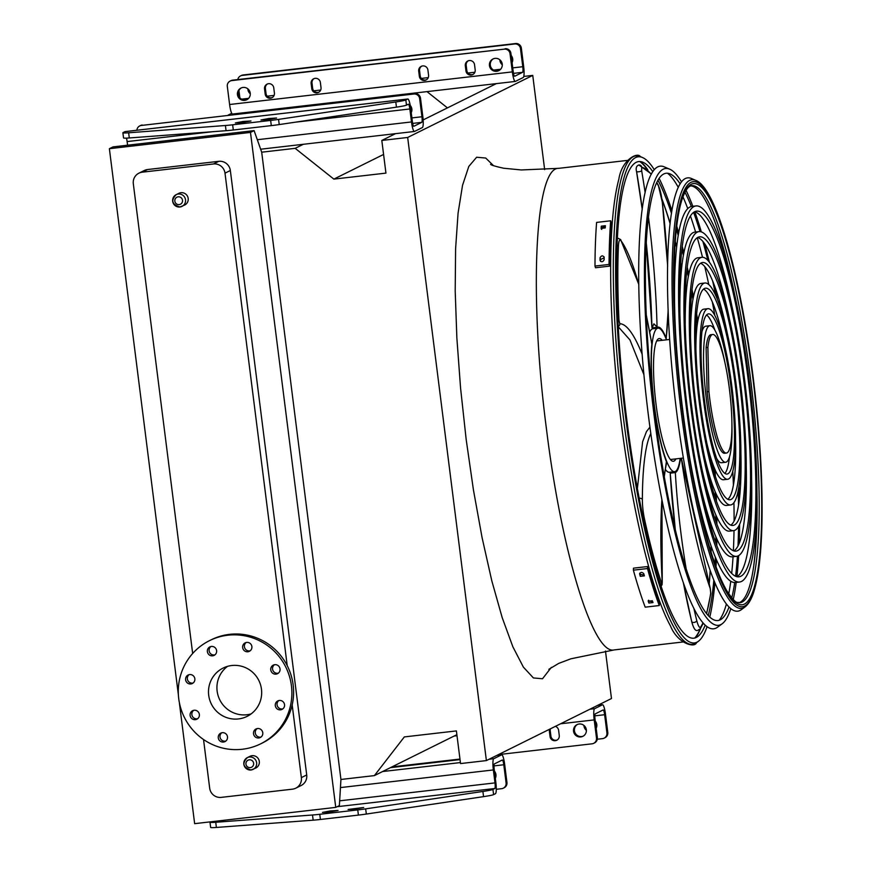 <?xml version="1.0" encoding="UTF-8"?>
<svg xmlns="http://www.w3.org/2000/svg" width="871" height="871" viewBox="0 0 871 871"><rect width="100%" height="100%" fill="white"/><g stroke="black" fill="none" stroke-linecap="round" stroke-linejoin="round"><path stroke-width="1.31" d="M184.685 205.044A6.543 6.435 -116.4 0 0 187.537 196.323A6.543 6.435 -116.4 0 0 178.871 193.318L176.192 194.647A6.543 6.435 63.6 0 1 184.87 197.652A6.543 6.435 63.6 0 1 179.927 206.993A6.543 6.435 63.6 0 1 176.192 194.647C170.694 200.395 171.925 204.511 179.894 206.993L184.685 205.044M255.813 768.037A6.543 6.435 -116.4 0 0 258.665 759.316A6.543 6.435 -116.4 0 0 249.999 756.311L247.32 757.639A6.543 6.435 63.6 0 1 255.987 760.644A6.543 6.435 63.6 0 1 251.044 769.975A6.543 6.435 63.6 0 1 247.32 757.639C241.811 763.377 243.042 767.493 251.022 769.986L255.813 768.037M203.531 739.512L209.682 788.19A10.474 10.289 -116.4 0 0 221.234 797.379L292.427 789.17A10.474 10.289 -116.4 0 0 301.366 777.618L292.177 704.933M287.212 665.629L225.001 173.155A10.474 10.289 -116.4 0 0 213.449 163.977L142.256 172.186A10.474 10.289 -116.4 0 0 133.317 183.737L192.665 653.479M303.304 144.292L295.16 148.331L261.692 152.196L254.103 130.617L250.478 132.414L109.376 148.691L178.403 695.069M179.317 702.374L194.647 823.661L335.749 807.384L339.374 805.588L340.931 779.469L374.41 775.604L404.34 736.92L456.404 730.911L460.53 763.573L486.388 760.59L407.672 137.466L381.814 140.449L385.94 173.111L333.865 179.11L295.16 148.331M250.478 132.414L335.749 807.384M138.914 173.177L144.259 170.52A10.474 10.289 63.6 0 1 147.602 169.529L142.256 172.186M213.449 163.977L218.795 161.32L147.602 169.529M218.795 161.32A10.474 10.289 63.6 0 1 230.347 170.509L225.001 173.155M301.366 777.618L306.712 774.961L230.347 170.509M306.712 774.961A10.474 10.289 63.6 0 1 301.126 785.522L295.77 788.179M447.433 107.884L426.986 91.618M544.647 169.595L532.747 75.396L523.776 76.43M486.388 760.59L611.475 698.52L605.476 651.062M404.144 94.253L402.696 94.983M231.74 113.317L228.115 115.114M383.578 154.439L333.865 179.11M496.318 83.627L423.132 119.937M395.478 133.666L381.814 140.449M532.747 75.396L407.672 137.466M456.883 734.678L374.41 775.604M254.103 130.617L113.001 146.894L109.376 148.691M340.931 779.469L261.692 152.196M694.72 638.051A242.388 42.026 83.4 0 0 700.088 629.036M709.027 584.757A242.388 42.026 83.4 0 0 710.148 570.614M711.008 551.866A242.388 42.026 83.4 0 0 711.15 546.269M711.324 529.383A242.388 42.026 83.4 0 0 711.313 524.995M711.008 506.258A242.388 42.026 83.4 0 0 710.888 502.012M710.017 480.335A242.388 42.026 83.4 0 0 709.832 476.873M691.171 315.062A242.388 42.026 83.4 0 0 690.561 311.655M686.479 290.348A242.388 42.026 83.4 0 0 685.629 286.189M681.655 267.876A242.388 42.026 83.4 0 0 680.665 263.597M676.658 247.19A242.388 42.026 83.4 0 0 675.243 241.768M670.137 223.716A242.388 42.026 83.4 0 0 661.949 199.372M647.001 169.061A242.388 42.026 83.4 0 0 639.76 161.56M251.098 713.904A26.957 26.5 63.6 0 1 227.516 666.369M261.463 689.19A26.957 26.5 63.6 0 1 211.348 704.018A26.957 26.5 63.6 0 1 223.096 668.079A26.957 26.5 63.6 0 1 261.463 689.19M247.865 651.758A4.714 4.627 -116.4 0 0 251.425 645.041A4.714 4.627 -116.4 0 0 242.835 648.405A4.714 4.627 -116.4 0 0 247.865 651.758M212.589 655.83A4.714 4.627 -116.4 0 0 216.15 649.102A4.714 4.627 -116.4 0 0 207.559 652.477A4.714 4.627 -116.4 0 0 212.589 655.83M190.825 683.953A4.714 4.627 -116.4 0 0 194.385 677.235A4.714 4.627 -116.4 0 0 185.795 680.61A4.714 4.627 -116.4 0 0 190.825 683.953M195.344 719.664A4.714 4.627 -116.4 0 0 198.904 712.946A4.714 4.627 -116.4 0 0 190.303 716.31A4.714 4.627 -116.4 0 0 195.344 719.664M223.477 742.038A4.714 4.627 -116.4 0 0 227.037 735.32A4.714 4.627 -116.4 0 0 218.447 738.684A4.714 4.627 -116.4 0 0 223.477 742.038M258.763 737.966A4.714 4.627 -116.4 0 0 262.323 731.248A4.714 4.627 -116.4 0 0 253.722 734.623A4.714 4.627 -116.4 0 0 258.763 737.966M280.516 709.843A4.714 4.627 -116.4 0 0 284.077 703.115A4.714 4.627 -116.4 0 0 275.486 706.49A4.714 4.627 -116.4 0 0 280.516 709.843M276.009 674.132A4.714 4.627 -116.4 0 0 279.569 667.404A4.714 4.627 -116.4 0 0 270.968 670.779A4.714 4.627 -116.4 0 0 276.009 674.132M291.426 685.738A57.584 56.604 63.6 0 1 260.679 743.823A57.584 56.604 63.6 0 1 184.38 717.399A57.584 56.604 63.6 0 1 209.486 640.653A57.584 56.604 63.6 0 1 291.426 685.738M209.486 640.653L211.207 639.793A57.584 56.604 63.6 0 1 293.146 684.878A57.584 56.604 63.6 0 1 262.411 742.963L260.679 743.823M250.195 650.789A4.714 4.627 63.6 0 1 246.09 642.537M214.908 654.861A4.714 4.627 63.6 0 1 210.815 646.609M193.155 682.995A4.714 4.627 63.6 0 1 189.051 674.731M197.663 718.706A4.714 4.627 63.6 0 1 193.569 710.442M225.796 741.079A4.714 4.627 63.6 0 1 221.702 732.816M261.082 737.008A4.714 4.627 63.6 0 1 256.989 728.744M282.835 708.874A4.714 4.627 63.6 0 1 278.742 700.622M278.328 673.163A4.714 4.627 63.6 0 1 274.234 664.911M495.327 778.315A6.543 6.435 -116.4 0 0 494.423 771.151M492.932 789.442L493.585 794.624A15.711 0.969 172.8 0 1 483.547 796.638L482.893 791.456A15.711 0.969 -7.2 0 0 492.932 789.442L494.782 788.516A5.237 0.904 83.4 0 0 494.989 782.898L493.356 769.942A10.474 1.818 -96.6 0 1 493.77 758.717L501.62 754.819A10.474 1.818 -96.6 0 1 501.729 754.787A10.474 1.818 -96.6 0 1 504.657 764.335L506.944 782.485A5.237 5.15 63.6 0 1 504.157 787.765L503.286 788.19A5.237 5.15 -116.4 0 1 501.62 788.68L496.296 789.3M503.286 788.19A5.237 5.15 -116.4 0 0 506.084 782.909L506.944 782.485M493.585 794.624L495.436 793.699A10.474 1.818 83.4 0 0 495.849 782.474L494.216 769.518A5.237 0.904 -96.6 0 1 494.423 763.9L502.273 760.013A5.237 0.904 -96.6 0 1 502.327 759.991A5.237 0.904 -96.6 0 1 503.786 764.76L506.084 782.909M482.893 791.456L365.668 808.865L366.321 814.047A15.711 0.969 172.8 0 1 358.406 815.093L320.419 819.469A15.711 0.969 172.8 0 1 313.168 820.177L216.389 827.45A15.711 0.969 172.8 0 1 210.64 827.428L209.987 822.246A15.711 0.969 -7.2 0 0 215.736 822.268L216.389 827.45M209.987 822.246A15.711 0.969 -7.2 0 1 210.194 822.05L210.684 821.81M313.168 820.177L312.515 814.995L215.736 822.268M312.515 814.995A15.711 0.969 -7.2 0 0 319.755 814.287L320.419 819.469M358.406 815.093L357.752 809.91L319.755 814.287M357.752 809.91A15.711 0.969 -7.2 0 0 365.668 808.865M328.966 812.077L322.477 812.414L330.207 810.955L338.057 810.455L328.966 812.077M354.573 809.126L348.084 809.464L363.664 807.493L354.573 809.126M483.547 796.638L366.321 814.047M407.682 99.033L124.956 131.641L123.094 132.566A15.711 0.969 -7.2 0 0 122.876 132.762A15.711 0.969 -7.2 0 0 128.636 132.784L225.415 125.511A15.711 0.969 -7.2 0 0 232.655 124.803L270.652 120.427A15.711 0.969 -7.2 0 0 278.568 119.381L395.793 101.972A15.711 0.969 -7.2 0 0 405.821 99.958L407.682 99.033A10.474 1.818 -96.6 0 1 407.791 99A10.474 1.818 -96.6 0 1 410.72 108.548L412.353 121.505A5.237 0.904 83.4 0 0 413.812 126.284A5.237 0.904 83.4 0 0 413.867 126.262L421.716 122.365A5.237 0.904 83.4 0 0 421.934 116.758L419.637 98.608A5.237 5.15 -116.4 0 0 413.856 94.014L141.374 125.446A5.237 5.15 -116.4 0 0 136.878 130.247M414.727 93.589A5.237 5.15 63.6 0 1 420.497 98.183L419.637 98.608M405.821 99.958L406.485 105.141L408.336 104.215A5.237 0.904 -96.6 0 1 408.39 104.204A5.237 0.904 -96.6 0 1 409.849 108.973L411.493 121.94A10.474 1.818 83.4 0 0 414.422 131.477A10.474 1.818 83.4 0 0 414.531 131.445L422.381 127.558A10.474 1.818 83.4 0 0 422.794 116.333L420.497 98.183M139.708 125.947L140.569 125.511A5.237 5.15 63.6 0 1 142.234 125.021M413.856 94.014L141.374 125.446M411.243 112.686A6.543 6.435 -116.4 0 0 410.23 105.402M267.473 119.643L276.564 118.021L268.714 118.521L260.984 119.98L267.473 119.643M241.866 122.593L250.957 120.971L243.096 121.472L235.366 122.942L241.866 122.593M406.485 105.141A15.711 0.969 172.8 0 1 396.447 107.155L279.221 124.575A15.711 0.969 172.8 0 1 271.306 125.609L233.308 129.997A15.711 0.969 172.8 0 1 226.068 130.704L129.289 137.966A15.711 0.969 172.8 0 1 123.54 137.945L122.876 132.762M126.437 138.141A5.237 0.904 -96.6 0 1 127.122 141.581L127.58 145.217M549.634 729.201A4.714 4.627 -116.4 0 0 549.394 731.379L550.047 736.561A4.714 4.627 -116.4 0 0 556.754 740.252A4.714 4.627 -116.4 0 0 559.269 735.505L558.616 730.323A4.714 4.627 -116.4 0 0 555.339 726.37M579.128 724.008A6.543 6.435 -116.4 0 0 574.185 733.349A6.543 6.435 -116.4 0 0 586.118 728.668A6.543 6.435 -116.4 0 0 579.128 724.008M597.31 739.239L602.46 738.641A5.237 5.15 -116.4 0 0 606.924 732.87L604.637 714.721A5.237 0.904 83.4 0 0 603.168 709.952A5.237 0.904 83.4 0 0 603.113 709.963L595.263 713.861A5.237 0.904 83.4 0 0 595.056 719.479L597.354 737.617A5.237 5.15 63.6 0 1 594.555 742.898L593.695 743.322A5.237 5.15 -116.4 0 1 592.019 743.823L498.419 754.613M459.964 759.055L391.961 766.894M593.695 743.322A5.237 5.15 -116.4 0 0 596.493 738.042L597.354 737.617M606.924 732.87L607.795 732.435L605.497 714.296A10.474 1.818 83.4 0 0 602.569 704.748A10.474 1.818 83.4 0 0 602.46 704.781L594.61 708.678A10.474 1.818 83.4 0 0 594.196 719.903L596.493 738.042M550.494 728.777A4.714 4.627 -116.4 0 0 550.265 730.954L550.918 736.137A4.714 4.627 -116.4 0 0 557.179 740.012M583.276 736.115A6.543 6.435 63.6 0 1 577.473 724.432M596.167 728.276A6.543 6.435 -116.4 0 0 595.263 721.112M583.929 725.412A6.543 6.435 -116.4 0 0 586.401 730.377M586.161 728.831A6.543 6.435 63.6 0 1 585.029 726.534M607.795 732.435A5.237 5.15 63.6 0 1 604.997 737.715L604.136 738.151M272.307 97.541A4.714 4.627 63.6 0 1 266.047 93.665L265.394 88.483A4.714 4.627 63.6 0 1 267.484 83.964M318.917 92.163A4.714 4.627 63.6 0 1 312.656 88.287L312.003 83.104A4.714 4.627 63.6 0 1 314.093 78.586M473.084 74.383A4.714 4.627 63.6 0 1 466.823 70.507L466.17 65.325A4.714 4.627 63.6 0 1 468.271 60.807M426.474 79.762A4.714 4.627 63.6 0 1 420.214 75.875L419.561 70.693A4.714 4.627 63.6 0 1 421.662 66.185M241.387 87.862A6.543 6.435 -116.4 0 0 247.19 99.555M493.389 58.793A6.543 6.435 -116.4 0 0 497.537 70.91A6.543 6.435 -116.4 0 0 499.192 70.486M230.107 81.079L230.967 80.655A5.237 5.15 63.6 0 1 232.644 80.154L231.784 80.589A5.237 5.15 -116.4 0 0 227.309 86.36L229.606 104.509A10.474 1.818 -96.6 0 0 232.535 114.047A10.474 1.818 -96.6 0 0 232.644 114.014M521.348 48.145L520.477 48.569A5.237 5.15 -116.4 0 0 514.707 43.975L515.567 43.55A5.237 5.15 63.6 0 1 521.348 48.145L523.634 66.283A10.474 1.818 -96.6 0 1 523.221 77.508L515.371 81.406A10.474 1.818 -96.6 0 1 515.262 81.439A10.474 1.818 -96.6 0 1 512.333 71.89L510.047 53.752A5.237 5.15 -116.4 0 0 504.265 49.157L232.644 80.154M505.126 48.732A5.237 5.15 63.6 0 1 510.907 53.327L510.047 53.752M520.477 48.569L522.774 66.719A5.237 0.904 -96.6 0 1 522.567 72.326L514.717 76.223A5.237 0.904 -96.6 0 1 514.663 76.234A5.237 0.904 -96.6 0 1 513.193 71.466L510.907 53.327M504.265 49.157L231.784 80.589M274.409 93.023A4.714 4.627 63.6 0 1 271.894 97.781A4.714 4.627 63.6 0 1 265.187 94.09L264.534 88.907A4.714 4.627 63.6 0 1 267.049 84.149A4.714 4.627 63.6 0 1 273.755 87.84L274.409 93.023M321.018 87.655A4.714 4.627 63.6 0 1 318.503 92.402A4.714 4.627 63.6 0 1 311.796 88.711L311.143 83.529A4.714 4.627 63.6 0 1 313.658 78.782A4.714 4.627 63.6 0 1 320.365 82.462L321.018 87.655M475.185 69.865A4.714 4.627 63.6 0 1 472.67 74.623A4.714 4.627 63.6 0 1 465.963 70.932L465.31 65.75A4.714 4.627 63.6 0 1 467.825 60.992A4.714 4.627 63.6 0 1 474.532 64.683L475.185 69.865M428.576 75.244A4.714 4.627 63.6 0 1 426.061 80.001A4.714 4.627 63.6 0 1 419.354 76.31L418.701 71.128A4.714 4.627 63.6 0 1 421.216 66.37A4.714 4.627 63.6 0 1 427.922 70.061L428.576 75.244M243.042 87.438A6.543 6.435 -116.4 0 0 238.099 96.779A6.543 6.435 -116.4 0 0 250.031 92.097A6.543 6.435 -116.4 0 0 243.042 87.438M495.033 58.379A6.543 6.435 -116.4 0 0 490.09 67.709A6.543 6.435 -116.4 0 0 502.023 63.028A6.543 6.435 -116.4 0 0 495.033 58.379M250.075 92.261A6.543 6.435 63.6 0 1 248.943 89.963M502.077 63.202A6.543 6.435 63.6 0 1 500.934 60.905M240.548 75.897L241.409 75.472A5.237 5.15 63.6 0 1 243.085 74.982L242.214 75.407A5.237 5.15 -116.4 0 0 237.794 79.566M515.567 43.55L243.085 74.982M514.707 43.975L242.214 75.407M250.315 93.818A6.543 6.435 63.6 0 1 247.843 88.842M511.179 55.483A6.543 6.435 63.6 0 1 512.083 62.636M502.306 64.748A6.543 6.435 63.6 0 1 499.845 59.783M238.937 90.53L239.841 97.683M654.317 169.747A244.686 42.429 83.4 0 0 642.569 157.553A244.686 42.429 83.4 0 0 625.977 419.92A244.686 42.429 83.4 0 0 698.357 641.317A244.686 42.429 83.4 0 0 707.023 626.761M709.767 617.158A244.686 42.429 83.4 0 0 714.873 582.884M716.016 566.749A244.686 42.429 83.4 0 0 716.354 559.65M716.779 545.627A244.686 42.429 83.4 0 0 716.877 539.073M716.898 524.266A244.686 42.429 83.4 0 0 716.822 517.156M716.452 501.358A244.686 42.429 83.4 0 0 716.191 494.02M715.396 476.568A244.686 42.429 83.4 0 0 715.004 469.632M697.856 320.942A244.686 42.429 83.4 0 0 696.658 314.104M693.458 296.913A244.686 42.429 83.4 0 0 692.042 289.716M688.798 274.245A244.686 42.429 83.4 0 0 687.263 267.31M683.866 252.895A244.686 42.429 83.4 0 0 682.276 246.537M678.672 232.982A244.686 42.429 83.4 0 0 676.734 226.144M671.944 210.684A244.686 42.429 83.4 0 0 659.173 178.479M640.381 161.603A242.824 42.102 -96.6 0 1 647.784 169.812M661.862 198.773A242.824 42.102 -96.6 0 1 670.158 223.444M675.265 241.474A242.824 42.102 -96.6 0 1 676.68 246.929M680.687 263.292A242.824 42.102 -96.6 0 1 681.677 267.604M685.64 285.851A242.824 42.102 -96.6 0 1 686.5 290.054M690.572 311.274A242.824 42.102 -96.6 0 1 691.193 314.736M709.93 477.188A242.824 42.102 -96.6 0 1 710.115 480.705M710.976 502.284A242.824 42.102 -96.6 0 1 711.095 506.574M711.4 525.257A242.824 42.102 -96.6 0 1 711.411 529.677M711.237 546.52A242.824 42.102 -96.6 0 1 711.095 552.149M710.235 570.875A242.824 42.102 -96.6 0 1 709.114 585.018M700.654 628.198A242.824 42.102 -96.6 0 1 695.308 637.877M652.836 171.674A239.884 41.59 83.4 0 0 643.027 162.311A239.884 41.59 83.4 0 0 626.772 419.528A239.884 41.59 83.4 0 0 697.736 636.581A239.884 41.59 83.4 0 0 705.151 625.226M708.232 615.623A239.884 41.59 83.4 0 0 713.828 580.347M715.015 563.962A239.884 41.59 83.4 0 0 715.341 557.255M715.788 542.905A239.884 41.59 83.4 0 0 715.875 536.819M715.908 521.533A239.884 41.59 83.4 0 0 715.831 514.979M715.439 498.473A239.884 41.59 83.4 0 0 715.2 491.821M714.329 473.258A239.884 41.59 83.4 0 0 713.98 467.194M697.421 323.555A239.884 41.59 83.4 0 0 696.375 317.567M693 299.286A239.884 41.59 83.4 0 0 691.716 292.765M688.33 276.597A239.884 41.59 83.4 0 0 686.914 270.195M683.408 255.312A239.884 41.59 83.4 0 0 681.928 249.411M678.237 235.54A239.884 41.59 83.4 0 0 676.386 229.084M671.508 213.395A239.884 41.59 83.4 0 0 658.019 180.319M751.575 476.992A184.064 31.922 -96.6 0 1 736.768 576.689M694.677 211.74A184.064 31.922 -96.6 0 1 731.782 305.449M739.468 582.035A189.301 32.826 83.4 0 0 750.388 390.219A189.301 32.826 83.4 0 0 696.081 205.926A189.301 32.826 83.4 0 0 686.577 409.457A189.301 32.826 83.4 0 0 739.468 582.035L735.364 582.503A189.301 32.826 -96.6 0 1 690.365 461.815M675.646 334.159A189.301 32.826 -96.6 0 1 691.988 206.394L696.081 205.926M687.448 409.032A184.064 31.922 83.4 0 0 738.869 576.831A184.064 31.922 83.4 0 0 749.485 390.317A184.064 31.922 83.4 0 0 696.68 211.12A184.064 31.922 83.4 0 0 687.448 409.032M746.229 464.602A158.206 27.437 -96.6 0 1 733.807 550.929M697.649 237.489A158.206 27.437 -96.6 0 1 729.408 318.721M736.507 556.34A163.443 28.34 83.4 0 0 745.924 390.731A163.443 28.34 83.4 0 0 699.043 231.61A163.443 28.34 83.4 0 0 690.845 407.345A163.443 28.34 83.4 0 0 736.507 556.34L732.402 556.819A163.443 28.34 -96.6 0 1 699.663 482.98M679.881 311.437A163.443 28.34 -96.6 0 1 694.949 232.089L699.043 231.61M691.705 406.909A158.206 27.437 83.4 0 0 735.897 551.136A158.206 27.437 83.4 0 0 745.032 390.839A158.206 27.437 83.4 0 0 699.653 236.814A158.206 27.437 83.4 0 0 691.705 406.909M740.883 452.201A132.348 22.951 -96.6 0 1 730.823 525.159M700.622 263.271A132.348 22.951 -96.6 0 1 727.024 332.014M733.534 530.646A137.574 23.855 83.4 0 0 741.471 391.242A137.574 23.855 83.4 0 0 702.015 257.304A137.574 23.855 83.4 0 0 695.102 405.222A137.574 23.855 83.4 0 0 733.534 530.646L729.441 531.125A137.574 23.855 -96.6 0 1 702.048 469.698M685.227 323.816A137.574 23.855 -96.6 0 1 697.911 257.772L702.015 257.304M695.962 404.797A132.348 22.951 83.4 0 0 732.936 525.453A132.348 22.951 83.4 0 0 740.568 391.351A132.348 22.951 83.4 0 0 702.614 262.509A132.348 22.951 83.4 0 0 695.962 404.797M735.538 439.779A106.48 18.465 -96.6 0 1 727.851 499.333M703.605 289.096A106.48 18.465 -96.6 0 1 724.639 345.341M730.573 504.962A111.717 19.369 83.4 0 0 737.018 391.754A111.717 19.369 83.4 0 0 704.977 282.999A111.717 19.369 83.4 0 0 699.369 403.11A111.717 19.369 83.4 0 0 730.573 504.962L726.479 505.43A111.717 19.369 -96.6 0 1 704.432 456.415M690.561 336.228A111.717 19.369 -96.6 0 1 700.872 283.467L704.977 282.999M700.23 402.685A106.48 18.465 83.4 0 0 729.974 499.758A106.48 18.465 83.4 0 0 736.115 391.863A106.48 18.465 83.4 0 0 705.575 288.192A106.48 18.465 83.4 0 0 700.23 402.685M729.473 456.894A80.622 13.98 -96.6 0 1 724.857 473.432M706.588 314.997A80.622 13.98 -96.6 0 1 714.841 330.055M727.612 479.268A85.859 14.883 83.4 0 0 732.565 392.277A85.859 14.883 83.4 0 0 707.938 308.682A85.859 14.883 83.4 0 0 703.626 400.998A85.859 14.883 83.4 0 0 727.612 479.268L723.518 479.736A85.859 14.883 -96.6 0 1 706.806 443.089M695.918 348.65A85.859 14.883 -96.6 0 1 703.844 309.161L707.938 308.682M704.487 400.573A80.622 13.98 83.4 0 0 727.013 474.064A80.622 13.98 83.4 0 0 731.662 392.375A80.622 13.98 83.4 0 0 708.537 313.887A80.622 13.98 83.4 0 0 704.487 400.573M671.585 472.028A73.295 12.706 -96.6 0 1 670.213 473.149L675.297 529.84M680.469 458.353A73.295 12.706 -96.6 0 1 675.33 472.55A162.648 28.199 83.4 0 0 686.206 569.101M675.373 530.178A162.648 28.199 -96.6 0 1 670.213 473.193L675.33 472.55M666.478 339.821A72.249 12.532 83.4 0 0 658.019 328.149A72.249 12.532 83.4 0 0 654.393 405.821A72.249 12.532 83.4 0 0 674.579 471.679A72.249 12.532 83.4 0 0 680.153 458.396M662.21 340.311A61.776 10.713 83.4 0 0 659.216 338.547A61.776 10.713 83.4 0 0 656.124 404.961A61.776 10.713 83.4 0 0 673.381 461.282A61.776 10.713 83.4 0 0 675.885 458.886M665.433 469.523A72.249 12.532 83.4 0 0 669.451 472.278L674.579 471.679M658.019 328.149L652.902 328.737A72.249 12.532 83.4 0 0 649.701 332.101M664.268 476.775L666.402 461.597A73.295 12.706 -96.6 0 1 657.507 427.291A162.648 28.199 83.4 0 0 656.527 427.476M656.255 425.429L657.507 427.291M651.377 384.1L651.911 382.162A73.295 12.706 -96.6 0 1 651.835 344.197A162.648 28.199 83.4 0 0 646.336 315.552M651.726 343.577L651.835 344.197M653.402 327.714A73.295 12.706 -96.6 0 1 655.025 328.487M652.161 327.855L657.289 327.267L652.161 327.855L653.892 323.827L657.311 327.256A73.295 12.706 -96.6 0 1 657.899 327.104A73.295 12.706 -96.6 0 1 666.152 338.1A162.648 28.199 83.4 0 0 668.122 309.347M666.108 338.863L666.152 338.1M651.922 327.583L646.293 243.455M724.661 361.345A68.722 11.922 83.4 0 0 709.898 325.7A68.722 11.922 83.4 0 0 706.446 399.593A68.722 11.922 83.4 0 0 725.652 462.251L721.547 462.73A68.722 11.922 -96.6 0 1 716.604 458.375M701.982 331.535A68.722 11.922 -96.6 0 1 705.804 326.179L709.898 325.7M725.652 462.251A68.722 11.922 83.4 0 0 731.912 424.188M708.907 391.536A59.685 10.354 83.4 0 0 726.403 453.062A59.685 10.354 83.4 0 0 729.844 392.581A59.685 10.354 83.4 0 0 712.728 334.486A59.685 10.354 83.4 0 0 707.883 347.42L708.907 391.536L707.121 391.743A59.685 10.354 83.4 0 0 724.618 453.268L726.403 453.062M707.883 347.42L706.098 347.627L707.121 391.743M712.728 334.486L710.932 334.693A59.685 10.354 83.4 0 0 706.098 347.627M604.147 257.283A247.625 42.94 83.4 0 0 604.115 259.841C602.721 262.204 601.36 262.367 600.01 260.309A247.625 42.94 -96.6 0 1 600.043 257.762C601.447 255.421 602.808 255.268 604.147 257.283L604.082 256.858M605.378 225.709A247.625 42.94 83.4 0 0 605.225 227.919L601.132 228.387A247.625 42.94 -96.6 0 1 601.273 226.177L605.378 225.709M610.68 220.788L596.591 222.421A247.625 42.94 83.4 0 0 594.98 266.069L595.514 267.756L609.602 266.134A245.001 42.483 -96.6 0 1 611.213 222.486L610.68 220.788A247.625 42.94 83.4 0 0 609.058 264.446L594.98 266.069M609.058 264.446L609.602 266.134M604.136 257.87L600.587 259.449A245.001 42.483 83.4 0 0 600.555 261.42M605.323 226.406L601.817 227.875A245.001 42.483 83.4 0 0 601.719 229.4M652.335 600.761A247.625 42.94 83.4 0 0 652.978 602.569L648.884 603.048A247.625 42.94 -96.6 0 1 648.231 601.23L652.335 600.761M639.684 573.434L639.652 574.12C640.479 572.04 641.84 571.877 643.756 573.651A247.625 42.94 83.4 0 0 644.388 575.873L640.294 576.341A247.625 42.94 -96.6 0 1 639.652 574.12L639.619 573.771M633.391 570.167A247.625 42.94 83.4 0 0 645.193 607.163L659.282 605.541L659.358 603.538A245.001 42.483 -96.6 0 1 647.556 566.542L633.467 568.164L633.391 570.167L647.48 568.545A247.625 42.94 83.4 0 0 659.282 605.541M648.645 600.195A245.001 42.483 83.4 0 0 648.96 601.055L652.629 601.6M639.967 572.976A245.001 42.483 83.4 0 0 640.37 574.348L644.137 575.012M647.556 566.542L647.48 568.545M732.783 471.157A228.06 39.543 -96.6 0 1 733.415 485.016M733.926 502.611A228.06 39.543 -96.6 0 1 734.101 521.021M734.013 530.57A228.06 39.543 -96.6 0 1 733.371 550.788M733.044 556.743A228.06 39.543 -96.6 0 1 731.673 573.466M730.758 581.284A228.06 39.543 -96.6 0 1 728.744 593.87M726.381 604.104A228.06 39.543 -96.6 0 1 719.108 620.315M667.556 173.285A228.06 39.543 -96.6 0 1 678.313 187.407M682.951 196.835A228.06 39.543 -96.6 0 1 687.774 208.637M690.453 216.041A228.06 39.543 -96.6 0 1 695.591 232.013M697.268 237.739A228.06 39.543 -96.6 0 1 702.494 257.272M704.748 266.559A228.06 39.543 -96.6 0 1 708.776 284.512M712.282 301.769A228.06 39.543 -96.6 0 1 714.83 315.411M680.175 183.89A225.121 39.032 83.4 0 0 670.202 173.96A225.121 39.032 83.4 0 0 654.938 415.358A225.121 39.032 83.4 0 0 721.536 619.052A225.121 39.032 83.4 0 0 728.994 607.109M731.76 597.909A225.121 39.032 83.4 0 0 734.721 582.547M735.57 576.275A225.121 39.032 83.4 0 0 737.443 556.144M737.998 545.91A225.121 39.032 83.4 0 0 738.554 526.378M738.521 505.147A225.121 39.032 83.4 0 0 738.183 490.558M735.614 442.708A225.121 39.032 83.4 0 0 735.527 441.651M724.215 343.512A225.121 39.032 83.4 0 0 724.051 342.466M715.668 295.291A225.121 39.032 83.4 0 0 712.663 280.995M707.862 260.32A225.121 39.032 83.4 0 0 702.886 241.43M700.001 231.599A225.121 39.032 83.4 0 0 693.61 212.415M691.345 206.503A225.121 39.032 83.4 0 0 684.965 192.219M722.168 623.788L717.432 627.272A232.862 40.382 -96.6 0 1 646.805 402.162A232.862 40.382 -96.6 0 1 664.323 166.884L669.734 169.203A229.922 39.87 83.4 0 0 654.154 415.75A229.922 39.87 83.4 0 0 722.168 623.788A229.922 39.87 83.4 0 0 730.769 608.72M733.24 599.509A229.922 39.87 83.4 0 0 736.202 582.405M736.91 576.613A229.922 39.87 83.4 0 0 738.652 555.589M739.218 543.264A229.922 39.87 83.4 0 0 739.588 524.309M739.348 499.203A229.922 39.87 83.4 0 0 738.956 486.116M717.421 299.439A229.922 39.87 83.4 0 0 714.83 286.603M709.342 262.095A229.922 39.87 83.4 0 0 704.672 243.738M701.307 231.86A229.922 39.87 83.4 0 0 694.829 211.784M692.826 206.296A229.922 39.87 83.4 0 0 686.054 190.324M681.547 181.919A229.922 39.87 83.4 0 0 669.734 169.203M756.779 508.806A213.297 36.985 -96.6 0 1 753.796 565.312M713.85 218.937A213.297 36.985 -96.6 0 1 729.615 273.287M756.91 489.371A209.933 36.397 -96.6 0 1 738.837 602.765M690.757 185.871A209.933 36.397 -96.6 0 1 734.166 292.177M741.232 609.744A218.098 37.823 -96.6 0 1 675.079 398.896A218.098 37.823 -96.6 0 1 691.498 178.533L695.798 180.384A215.768 37.409 -96.6 0 0 681.176 411.743A215.768 37.409 -96.6 0 0 744.999 606.967L741.232 609.744M551.376 667.338L542.513 678.749L533.411 677.943L523.395 667.142L512.856 646.761L502.186 617.604L491.788 580.761L482.088 537.668L473.443 489.981L466.181 439.528L460.585 388.237L456.872 338.1L455.195 291.023L455.598 248.834L458.07 213.145L462.534 185.327L468.794 166.448L476.633 157.237L485.724 158.043L493.519 165.675M627.262 160.427L558.627 168.343C534.914 167.243 528.926 295.487 546.455 428.946C561.49 551.996 593.14 655.275 614.175 649.918L570.908 658.792L558.736 663.386L548.85 669.309M250.293 767.601A3.93 3.854 -116.4 0 0 252.873 761.385A3.93 3.854 -116.4 0 0 246.221 762.147A3.93 3.854 -116.4 0 0 250.293 767.601M179.165 204.609A3.93 3.854 -116.4 0 0 181.756 198.392A3.93 3.854 -116.4 0 0 175.104 199.165A3.93 3.854 -116.4 0 0 179.165 204.609M503.786 764.76L493.999 765.892M501.62 754.819L496.906 755.364M390.502 767.623L460.03 759.599L390.448 767.645M493.77 758.717L489.056 759.262M460.4 762.571L382.598 771.543M493.356 769.942L340.452 787.58M494.989 782.898L339.657 800.819M494.782 788.516L337.121 806.698M421.934 116.758L411.896 117.912M421.716 122.365L412.658 123.41M409.849 108.973L295.073 122.212M212.981 131.684L127.122 141.581M411.493 121.94L257.304 139.719M278.568 119.381L279.221 124.575M396.447 107.155L395.793 101.972M128.636 132.784L129.289 137.966M226.068 130.704L225.415 125.511M232.655 124.803L233.308 129.997M271.306 125.609L270.652 120.427M594.196 719.903L560.565 723.779M457.014 735.723L454.107 736.06M604.637 714.721L594.839 715.853M602.46 704.781L597.756 705.325M594.61 708.678L589.907 709.223M550.265 730.954L549.394 731.379M550.918 736.137L550.047 736.561M512.333 71.89L229.606 104.509M522.774 66.719L512.747 67.873M500.673 69.266L493.585 70.083M474.869 72.239L467.956 73.033M428.26 77.617L421.346 78.412M320.702 90.018L313.789 90.824M274.093 95.396L267.179 96.191M248.671 98.325L241.583 99.152M522.567 72.326L513.509 73.371M419.561 70.693L418.701 71.128M420.214 75.875L419.354 76.31M466.17 65.325L465.31 65.75M466.823 70.507L465.963 70.932M312.003 83.104L311.143 83.529M312.656 88.287L311.796 88.711M265.394 88.483L264.534 88.907M266.047 93.665L265.187 94.09M623.712 420.258A245.872 42.635 83.4 0 0 696.452 642.733C694.808 648.155 677.584 643.756 670.42 625.824C651.889 592.411 632.096 509.971 620.936 420.486C614.512 369.097 611.083 321.138 610.669 276.597C610.397 233.123 613.13 200.591 618.889 179.001C621.774 159.905 637.539 151.706 640.381 156.617A245.872 42.635 83.4 0 0 623.712 420.258M695.777 332.733A2.613 2.112 7.4 0 1 696.408 332.994M693.958 608.775A162.648 28.199 83.4 0 0 696.756 620.533A18.324 3.179 83.4 0 0 700.687 626.978A234.277 40.621 83.4 0 0 702.951 622.939M706.435 613.522A234.277 40.621 83.4 0 0 710.736 592.933L710.279 588.676A208.158 36.092 -96.6 0 1 681.329 458.255M696.756 620.533A2.613 1.557 -14.1 0 1 694.024 622.438A2.613 1.557 -14.1 0 1 691.661 621.458A2.613 1.557 -14.1 0 1 691.639 621.121A162.648 28.199 -96.6 0 1 683.506 583.428M681.372 458.255L710.181 588.099A2.613 2.058 160.6 0 1 710.279 588.676M710.181 588.099L710.769 593.619A2.613 2.167 -171.5 0 0 710.736 592.933M703.245 623.277L700.306 628.731A2.613 2.526 -146.3 0 0 700.687 626.978M650.8 433.562A162.648 28.199 83.4 0 0 642.363 499.442A18.324 3.179 83.4 0 0 644.442 518.811A234.277 40.621 83.4 0 0 661.622 583.298L662.2 582.057A208.158 36.092 -96.6 0 1 661.884 499.758M664.192 476.383A208.158 36.092 -96.6 0 1 666.674 462.588M660.621 585.007A2.613 2.003 -18.6 0 0 661.622 583.298M643.527 519.835A2.613 1.274 -12.2 0 0 644.442 518.811M639.172 498.31A2.613 1.47 0.3 0 1 639.26 498.288A2.613 1.47 0.3 0 1 642.363 499.442M638.824 284.686A162.648 28.199 83.4 0 0 621.045 240.81A18.324 3.179 83.4 0 0 618.399 246.33A234.277 40.621 83.4 0 0 618.976 320.234L619.793 323.729A208.158 36.092 -96.6 0 1 642.156 354.257M650.975 380.126A208.158 36.092 -96.6 0 1 651.922 383.338M618.258 326.418A2.613 2.58 -89.5 0 0 619.793 323.729M617.909 319.701A2.613 0.925 -2.7 0 1 618.976 320.234M617.158 245.154A2.613 1.742 2.4 0 1 618.399 246.33M638.813 284.403L620.588 239.547A2.613 2.471 143.5 0 1 621.045 240.81M667.622 266.493A162.648 28.199 83.4 0 0 662.265 202.061A18.324 3.179 83.4 0 0 658.552 186.1A234.277 40.621 83.4 0 0 656.756 182.779M651.214 174.396A234.277 40.621 83.4 0 0 641.72 167.286L641.655 170.683A208.158 36.092 -96.6 0 1 645.128 192.633M648.525 217.434A208.158 36.092 -96.6 0 1 657.05 326.995M651.911 326.952A208.158 36.092 83.4 0 0 646.304 243.205M642.254 209.182A208.158 36.092 83.4 0 0 636.581 171.533M636.527 171.271A2.613 0.74 -9.6 0 0 636.516 171.413A2.613 0.74 -9.6 0 0 638.748 171.772A2.613 0.74 -9.6 0 0 641.655 170.683M638.889 164.978A2.613 2.569 101.1 0 1 641.72 167.286M656.876 182.507L658.313 185.185A2.613 2.352 152.5 0 1 658.552 186.1M658.313 185.185L662.265 202.061M601.132 228.387L601.36 229.095M601.273 226.177L601.817 227.875M600.043 257.762L600.587 259.449M640.294 576.341L640.37 574.348M648.884 603.048L648.96 601.055M648.231 601.23L648.253 600.663M753.023 376.479A213.939 37.094 83.4 0 0 676.974 219.252A213.939 37.094 83.4 0 0 723.322 586.194A213.939 37.094 83.4 0 0 753.023 376.479M752.707 376.642A212.023 36.767 -96.6 0 1 723.278 584.474A212.023 36.767 -96.6 0 1 677.333 220.82A212.023 36.767 -96.6 0 1 752.707 376.642M750.323 377.045A209.933 36.397 83.4 0 0 691.672 185.665C688.177 186.089 684.944 190.771 681.949 199.72C678.073 211.958 675.58 230.38 674.481 254.953C672.815 297.871 675.319 347.627 681.993 404.209C688.482 457.177 697.083 502.807 707.796 541.087C714.231 563.613 720.611 580.26 726.947 591.006C737.323 606.205 736.822 601.328 739.784 602.765A209.933 36.397 83.4 0 0 750.323 377.045M682.81 642.003L614.175 649.918M490.656 164.369L490.591 164.325C490.983 165.087 495.338 166.394 503.678 168.234L521.326 169.954L558.627 168.343M501.729 754.787L496.96 755.342M407.791 99L125.065 131.608M414.422 131.477L260.647 149.213M602.569 704.748L597.811 705.303M515.262 81.439L232.535 114.047M642.569 157.553L640.381 156.617M698.357 641.317L696.452 642.733M696.495 331.927L695.787 331.677M710.769 593.619L706.621 613.75M683.408 583.145L691.661 621.458C693.512 628.535 695.57 631.486 697.834 630.321L700.306 628.731M661.949 500.063L662.254 582.209L662.058 584.746L661.024 586.227M637.365 488.62L642.613 441.771L646.445 431.646L649.918 427.138M643.919 374.682L629.983 339.973L618.279 326.788M620.588 239.547L617.191 237.837M651.824 343.871L646.326 315.237M642.232 209.334L636.516 171.413C635.656 168.005 636.429 165.86 638.835 164.978L651.432 174.004M666.206 338.536L668.166 310.359M667.643 265.764L662.308 202.039M670.387 459.518L683.354 458.026M656.712 340.942L669.679 339.45M744.999 606.967C749.169 603.712 752.49 597.332 754.961 587.805C757.422 578.616 759.262 566.792 760.459 552.334C764.019 504.505 761.548 445.876 753.056 376.457C740.198 274.844 716.256 188.027 695.798 180.384"/></g></svg>
